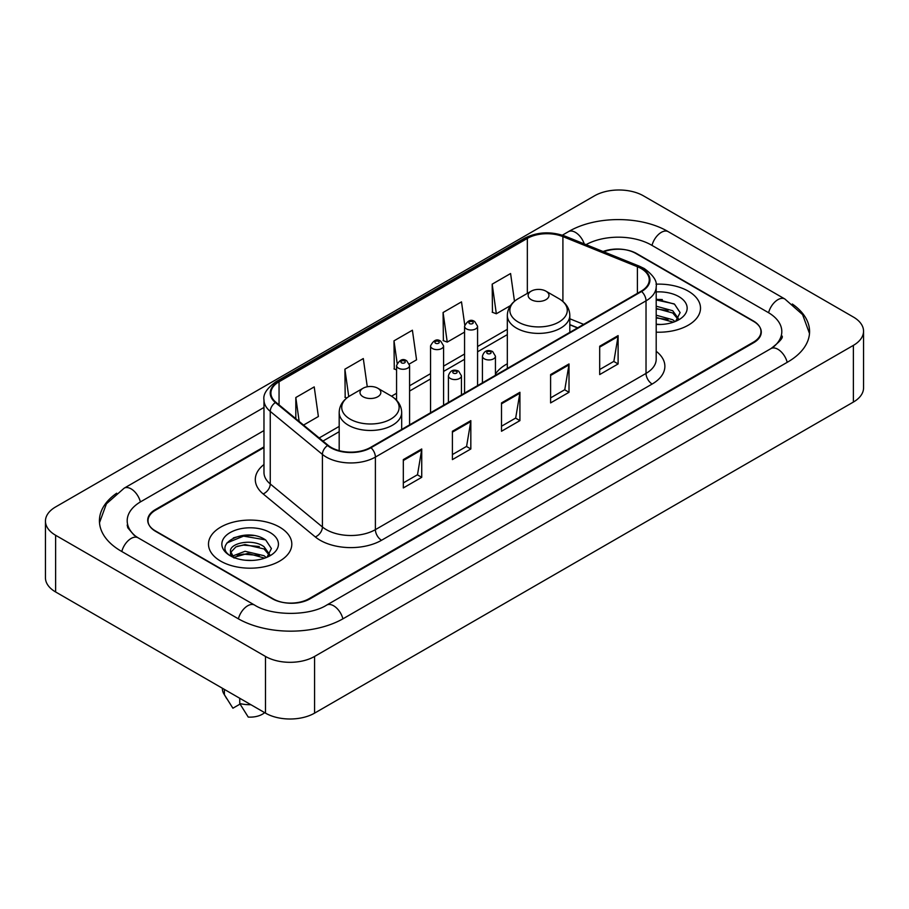 <?xml version="1.0" encoding="UTF-8"?>
<svg xmlns="http://www.w3.org/2000/svg" width="909" height="909" viewBox="0 0 909 909"><rect width="100%" height="100%" fill="white"/><g stroke="black" fill="none" stroke-linecap="round" stroke-linejoin="round"><path stroke-width="1.36" d="M507.324 363.793A45.995 26.554 0 0 0 495.439 374.065M577.59 327.876L569.818 324.729M263.974 447.58L155.644 510.119A26.031 15.033 0 0 0 148.019 520.755A26.031 15.033 0 0 0 155.644 531.379L272.245 598.701A26.031 15.033 0 0 0 309.06 598.701L753.356 342.193A26.031 15.033 0 0 0 760.981 331.558A26.031 15.033 0 0 0 753.356 320.934L636.755 253.611A26.031 15.033 0 0 0 603.758 251.793M773.15 347.227A46.859 27.054 0 0 0 781.808 331.558A46.859 27.054 0 0 0 768.082 312.423L651.492 245.112A46.859 27.054 0 0 0 586.055 244.635M263.974 430.571L140.918 501.62A46.859 27.054 0 0 0 127.192 520.755A46.859 27.054 0 0 0 135.85 536.424M265.496 656.446A34.712 20.043 0 0 0 314.582 656.446L853.381 345.375A34.712 20.043 0 0 0 863.55 331.206A34.712 20.043 0 0 0 853.381 317.036L643.504 195.867A34.712 20.043 0 0 0 594.418 195.867L55.619 506.938A34.712 20.043 0 0 0 45.45 521.107A34.712 20.043 0 0 0 55.619 535.276L265.496 656.446L265.496 713.133A34.712 20.043 0 0 0 314.582 713.133L853.381 402.062A34.712 20.043 0 0 0 863.55 387.893L863.55 331.206M45.45 521.107L45.45 577.794A34.712 20.043 0 0 0 55.619 591.964L265.496 713.133M116.682 493.201A74.64 43.087 0 0 0 99.422 520.755A74.64 43.087 0 0 0 121.283 551.218L237.874 618.54A74.64 43.087 0 0 0 343.432 618.54L787.717 362.032A74.64 43.087 0 0 0 809.578 331.558A74.64 43.087 0 0 0 792.318 304.004M577.51 327.922L569.818 324.808M253.622 535.537A34.712 20.043 0 0 0 233.306 537.946M662.32 299.572A34.712 20.043 0 0 0 656.196 299.527M688.306 291.164A41.655 24.054 0 0 0 656.014 284.176A41.655 24.054 0 0 1 688.306 291.164A41.655 24.054 0 0 1 700.509 308.174A41.655 24.054 0 0 0 688.306 291.164M279.608 527.129A41.655 24.054 0 0 0 234.204 521.914A41.655 24.054 0 0 0 208.491 544.139A41.655 24.054 0 0 0 220.694 561.148A41.655 24.054 0 0 0 266.087 566.352A41.655 24.054 0 0 0 291.812 544.139A41.655 24.054 0 0 0 279.608 527.129A41.655 24.054 0 0 0 234.204 521.914A41.655 24.054 0 0 0 208.491 544.139A41.655 24.054 0 0 0 220.694 561.148A41.655 24.054 0 0 0 266.087 566.352A41.655 24.054 0 0 0 291.812 544.139A41.655 24.054 0 0 0 279.608 527.129M641.118 268.53A27.77 16.032 180 0 1 649.253 279.87A27.77 16.032 180 0 1 641.118 291.198L370.486 447.444A27.77 16.032 180 0 1 328.104 445.308L275.938 402.301A27.77 16.032 180 0 1 270.916 393.097A27.77 16.032 180 0 1 279.052 381.757L527.345 238.408A27.77 16.032 180 0 1 562.91 236.613L637.402 266.735A27.77 16.032 180 0 1 641.118 268.53M641.606 268.246A28.463 16.43 0 0 0 637.811 266.405L563.307 236.283A28.463 16.43 0 0 0 526.856 238.124L278.563 381.485A28.463 16.43 0 0 0 275.37 402.528L327.535 445.535A28.463 16.43 0 0 0 370.986 447.728L641.606 291.482A28.463 16.43 0 0 0 641.606 268.246M403.323 459.602L403.323 487.94L421.731 477.316L421.731 448.978L403.323 459.602M403.323 482.918L417.504 474.725L421.651 449.91A6.942 4.011 -120 0 0 421.731 448.978M417.379 474.805L421.731 477.316M452.409 431.252L452.409 459.602L470.828 448.978L470.828 420.628L452.409 431.252M452.409 454.568L466.59 446.387L470.748 421.571A6.942 4.011 -120 0 0 470.828 420.628M466.465 446.455L470.828 448.978M599.69 346.227L599.69 374.576L618.109 363.941L618.109 335.603L599.69 346.227M599.69 369.543L613.87 361.35L618.029 336.535A6.942 4.011 -120 0 0 618.109 335.603M613.745 361.43L618.109 363.941M550.604 374.565L550.604 402.914L569.011 392.29L569.011 363.941L550.604 374.565M550.604 397.881L564.784 389.7L568.932 364.884A6.942 4.011 -120 0 0 569.011 363.941M564.659 389.768L569.011 392.29M501.507 402.914L501.507 431.252L519.914 420.628L519.914 392.29L501.507 402.914M501.507 426.23L515.687 418.038L519.846 393.222A6.942 4.011 -120 0 0 519.914 392.29M515.562 418.117L519.914 420.628M656.196 332.171A41.655 24.054 0 0 0 700.509 308.174A41.655 24.054 0 0 1 656.196 332.171M263.974 446.876L155.337 509.597A26.031 15.033 0 0 0 147.713 520.221A26.031 15.033 0 0 0 155.337 530.856L273.166 598.872A26.031 15.033 0 0 0 309.98 598.872L753.663 342.716A26.031 15.033 0 0 0 761.288 332.092A26.031 15.033 0 0 0 753.663 321.456L635.834 253.441A26.031 15.033 0 0 0 603.087 251.52M303.561 425.071L318.377 416.515L314.219 386.904L295.811 397.528L295.811 418.674M464.738 324.933L461.499 301.868L443.081 312.503L443.387 340.67M514.483 301.265L510.585 273.529L492.178 284.153L492.473 312.321M367.27 386.768L363.305 358.555L344.897 369.19L345.193 397.358M409.357 363.986L416.561 359.828L412.402 330.217L393.995 340.841L394.29 369.009M396.563 369.861L393.995 368.906M393.995 340.841L397.131 363.18M443.081 312.503L447.239 342.114L464.556 332.115M447.239 342.114L443.081 340.557M492.178 284.153L496.337 313.764L510.472 305.606M496.337 313.764L492.178 312.219M346.806 397.96L344.897 397.244M344.897 369.19L348.738 396.563M295.811 397.528L299.163 421.446M656.196 324.195L660.729 324.479M656.196 315.196L672.728 319.741L675.023 321.581M656.196 317.457L672.728 321.991M656.196 306.197L672.728 310.742L678.353 318.525M656.196 308.481L672.728 312.991L677.909 319.116M656.196 324.445A28.293 16.339 0 0 0 678.864 319.729A28.293 16.339 0 0 0 678.864 296.618A28.293 16.339 0 0 0 656.196 291.914M675.682 321.309L680.125 312.605L674.512 304.151L656.196 299.084M656.196 299.959L674.126 303.89M656.196 308.958L668.001 310.548M656.196 317.957L667.979 319.548M531.208 299.675A10.419 6.011 0 0 0 545.934 299.675A10.419 6.011 0 0 0 545.934 291.164L558.865 298.629A28.702 16.567 0 0 1 558.865 322.07A28.702 16.567 0 0 1 518.278 322.07A28.702 16.567 0 0 1 518.278 298.629C511.21 302.833 507.563 308.412 507.324 315.366A31.247 18.032 0 0 0 516.482 328.115A31.247 18.032 0 0 0 550.524 332.024A31.247 18.032 0 0 0 569.818 315.366C569.579 308.412 565.932 302.833 558.865 298.629L545.934 291.164A10.419 6.011 0 0 0 531.208 291.164A10.419 6.011 0 0 0 531.208 299.675M363.066 396.744A10.419 6.011 0 0 0 377.792 396.744A10.419 6.011 0 0 0 377.792 388.245L390.722 395.71A28.702 16.567 0 0 1 390.722 419.14A28.702 16.567 0 0 1 350.135 419.14A28.702 16.567 0 0 1 350.135 395.71C343.068 399.903 339.421 405.482 339.182 412.436A31.247 18.032 0 0 0 348.34 425.196A31.247 18.032 0 0 0 382.382 429.105A31.247 18.032 0 0 0 401.676 412.436C401.437 405.482 397.79 399.903 390.722 395.71L377.792 388.245A10.419 6.011 0 0 0 363.066 388.245A10.419 6.011 0 0 0 363.066 396.744M245.407 560.239L252.02 560.433M232.431 556.092L245.066 551.274L264.019 555.706L266.314 557.547M233.363 557.501L247.782 553.411L264.019 557.956M230.534 551.331L233.772 557.456M230.556 551.888C228.557 543.184 252.429 538.048 264.019 546.707L269.655 554.49M230.647 552.467L235.885 546.888L245.032 544.548L264.019 548.945L269.212 555.069M266.985 557.262L271.416 548.559L265.814 540.116C245.953 525.845 210.672 544.65 231.045 556.183L232.056 556.797M270.155 532.583A28.293 16.339 0 0 0 230.136 532.583A28.293 16.339 0 0 0 230.136 555.694A28.293 16.339 0 0 0 270.155 555.683A28.293 16.339 0 0 0 270.155 532.583M222.375 688.249L222.375 688.692A27.77 16.032 0 0 0 223.898 693.919A27.77 16.032 0 0 0 224.398 694.703L232.897 708.213L240.056 704.089M224.398 694.703L224.398 689.408M234.204 558.035C231.238 556.274 230.045 554.365 230.625 552.331M239.749 698.271L239.749 703.555L248.237 717.076A17.362 10.022 0 0 0 264.633 712.645M239.749 703.555A27.77 16.032 0 0 0 250.907 704.714M226.909 542.957L243.532 536.128L265.428 539.855M237.294 546.264L243.532 545.127L259.304 546.514M237.215 555.285L243.532 554.126L259.281 555.501M342.909 618.836A13.885 8.022 -120 0 0 326.661 605.099C309.594 616.132 271.711 616.132 254.634 605.099L138.043 537.776L133.941 535.06L127.771 527.765L127.192 525.004M238.397 618.836A13.885 8.022 -60 0 1 247.691 605.78A13.885 8.022 -60 0 1 254.634 605.099M121.806 551.524A13.885 8.022 -60 0 1 131.101 538.469A13.885 8.022 -60 0 1 138.043 537.776M99.501 522.709L106.41 503.825L124.158 488.178A13.885 8.022 60 0 1 140.395 501.927M562.364 235.181L568.455 231.67A13.885 8.022 60 0 1 584.248 243.907M568.455 231.67C595.531 215.558 641.163 215.558 668.251 231.67A13.885 8.022 120 0 0 661.309 232.352A13.885 8.022 120 0 0 652.014 245.407M809.499 333.512L802.59 314.628L784.842 298.981A13.885 8.022 120 0 0 777.899 299.675A13.885 8.022 120 0 0 768.605 312.73M787.194 362.327A13.885 8.022 -120 0 0 770.957 348.59L326.661 605.099M314.582 713.133L314.582 656.446M55.619 591.964L55.619 535.276M853.381 402.062L853.381 345.375M656.196 351.283A43.393 25.054 180 0 1 652.162 384.03L381.53 540.276A8.681 5.011 60 0 1 375.394 529.64L646.026 373.406A34.712 20.043 0 0 0 656.196 359.225L656.196 286.665A34.712 20.043 180 0 1 646.026 300.845A8.681 5.011 -120 0 0 641.606 291.482M381.53 540.276A43.393 25.054 180 0 1 320.173 540.276A43.393 25.054 180 0 1 315.309 536.935L263.144 493.917A43.393 25.054 180 0 1 263.974 464.522M326.308 529.64A34.712 20.043 0 0 0 375.394 529.64L375.394 457.079A34.712 20.043 180 0 1 322.411 454.409L270.257 411.402A34.712 20.043 180 0 1 263.974 399.903L263.974 472.464A34.712 20.043 0 0 0 270.257 483.963L322.411 526.97A34.712 20.043 0 0 0 326.308 529.64M656.196 286.665C657.355 281.245 653.366 275.2 644.231 268.519L639.663 266.314A8.681 4.068 112 0 0 637.811 266.405M639.663 266.314L565.171 236.192C550.786 231.102 537.151 231.84 524.232 238.408A8.681 5.011 60 0 1 526.856 238.124M278.563 381.485A8.681 5.011 -120 0 0 275.938 381.757C266.928 388.234 262.94 394.279 263.974 399.903M275.37 402.528A8.681 5.806 129.5 0 0 270.257 411.402L270.257 483.963A8.681 5.806 -50.5 0 1 263.144 493.917M565.171 236.192A8.681 4.068 112 0 0 563.307 236.283M327.535 445.535A8.681 5.806 129.5 0 0 322.411 454.409L322.411 526.97A8.681 5.806 -50.5 0 1 315.309 536.935M370.986 447.728A8.681 5.011 60 0 1 375.394 457.079L646.026 300.845L646.026 373.406A8.681 5.011 60 0 0 652.162 384.03M279.052 381.757L279.052 404.857M637.402 266.735L637.402 293.346M562.91 236.613L562.91 301.47M583.669 324.365L569.818 318.775M527.345 238.408L527.345 293.402M507.324 329.331L477.577 346.511M464.556 354.021L443.581 366.134M430.559 373.656L409.584 385.768M396.563 393.279L391.529 396.188M339.182 426.412L319.184 437.956M501.507 403.812L519.846 393.222M550.604 375.474L568.932 364.884M599.69 347.124L618.029 336.535M452.409 432.161L470.748 421.571M403.323 460.499L421.651 449.91M484.327 358.839A6.511 3.761 180 0 1 482.418 356.18C484.077 350.84 487.485 349.295 492.633 351.533L495.439 356.18A6.511 3.761 180 0 1 491.417 359.657A6.511 3.761 180 0 1 484.327 358.839M490.462 351.749A2.17 1.25 0 0 0 487.394 351.749A2.17 1.25 0 0 0 487.394 353.521A2.17 1.25 0 0 0 490.462 353.521A2.17 1.25 0 0 0 490.462 351.749M450.33 378.462A6.511 3.761 180 0 1 448.421 375.815C450.08 370.474 453.489 368.918 458.636 371.167L461.442 375.815A6.511 3.761 180 0 1 457.42 379.28A6.511 3.761 180 0 1 450.33 378.462M456.466 371.383A2.17 1.25 0 0 0 453.398 371.383A2.17 1.25 0 0 0 453.398 373.156A2.17 1.25 0 0 0 456.466 373.156A2.17 1.25 0 0 0 456.466 371.383M477.577 385.621L477.577 326.24A6.511 3.761 180 0 1 473.555 329.717A6.511 3.761 180 0 1 466.465 328.899A6.511 3.761 180 0 1 464.556 326.24L464.556 393.131M469.533 323.581A2.17 1.25 0 0 0 472.6 323.581A2.17 1.25 0 0 0 472.6 321.82A2.17 1.25 0 0 0 469.533 321.82A2.17 1.25 0 0 0 469.533 323.581M443.581 405.244L443.581 345.874A6.511 3.761 180 0 1 439.558 349.34A6.511 3.761 180 0 1 432.468 348.533A6.511 3.761 180 0 1 430.559 345.874L430.559 412.766M435.536 343.216A2.17 1.25 0 0 0 438.604 343.216A2.17 1.25 0 0 0 438.604 341.443A2.17 1.25 0 0 0 435.536 341.443A2.17 1.25 0 0 0 435.536 343.216M409.584 424.878L409.584 365.498A6.511 3.761 180 0 1 405.562 368.974A6.511 3.761 180 0 1 398.472 368.156A6.511 3.761 180 0 1 396.563 365.498L396.563 400.267M401.539 362.839A2.17 1.25 0 0 0 404.607 362.839A2.17 1.25 0 0 0 404.607 361.066A2.17 1.25 0 0 0 401.539 361.066A2.17 1.25 0 0 0 401.539 362.839M124.158 488.178L263.974 407.459M781.808 335.807C783.74 337.216 780.127 341.477 770.957 348.59M668.251 231.67L784.842 298.981M524.232 238.408L275.938 381.757M507.324 334.614L477.577 351.794M464.556 359.305L443.581 371.417M430.559 378.939L409.584 391.052M396.563 398.562L395.483 399.187M339.182 431.695L322.956 441.058M577.715 327.808L569.818 324.615M569.818 332.364L569.818 315.366M507.324 368.44L507.324 315.366M531.208 291.164L518.278 298.629M401.676 429.446L401.676 412.436M339.182 450.659L339.182 412.436M363.066 388.245L350.135 395.71M226.716 698.635L223.898 693.919M482.418 382.825L482.418 356.18M495.439 375.315L495.439 356.18M448.421 402.46L448.421 375.815M461.442 394.938L461.442 375.815M477.577 326.24L474.771 321.604C470.998 318.877 467.59 320.423 464.556 326.24M443.581 345.874L440.774 341.227C437.002 338.5 433.593 340.046 430.559 345.874M409.584 365.498L406.777 360.85C403.005 358.135 399.596 359.68 396.563 365.498"/></g></svg>
